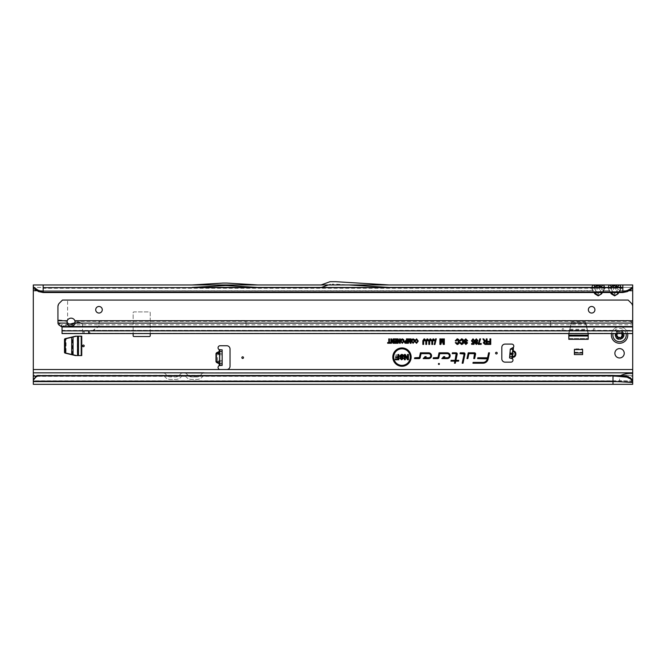 <?xml version="1.0" encoding="UTF-8"?>
<svg xmlns="http://www.w3.org/2000/svg" width="666" height="666" viewBox="0 0 666 666"><rect width="100%" height="100%" fill="white"/><g stroke="black" fill="none" stroke-linecap="round" stroke-linejoin="round"><path stroke-width="0.5" stroke-dasharray="3.33 2.5" d="M563.727 329.47A0.824 0.824 0 0 0 562.903 328.646A0.824 0.824 0 0 0 562.087 329.47A0.824 0.824 0 0 0 562.903 330.286A0.824 0.824 0 0 0 563.727 329.47M594.929 329.47A0.824 0.824 0 0 0 594.105 328.646A0.824 0.824 0 0 0 593.289 329.47A0.824 0.824 0 0 0 594.105 330.286A0.824 0.824 0 0 0 594.929 329.47M624.242 353.28A4.679 4.679 0 0 0 619.563 348.601A4.679 4.679 0 0 0 614.885 353.28A4.679 4.679 0 0 0 619.563 357.958A4.679 4.679 0 0 0 624.242 353.28M616.566 336.63L616.05 336.33A1.482 1.482 0 0 1 615.359 335.439A4.221 4.221 0 0 1 615.359 334.665A1.482 1.482 0 0 1 616.05 333.774L616.566 333.475A0.658 0.658 0 0 0 616.658 332.401L616.441 332.217A4.221 4.221 0 0 1 618.672 330.927L618.722 331.21A0.658 0.658 0 0 0 619.696 331.668L620.212 331.368A1.482 1.482 0 0 1 621.328 331.218A4.221 4.221 0 0 1 622.002 331.61A1.482 1.482 0 0 1 622.427 332.65L622.427 333.25A0.658 0.658 0 0 0 623.309 333.866L623.584 333.766A4.221 4.221 0 0 1 623.584 336.338L623.717 336.38A4.362 4.362 0 0 0 623.717 333.724L623.917 333.649A4.579 4.579 0 0 1 623.917 336.455A4.595 4.595 0 0 0 624.159 335.056A4.595 4.595 0 0 1 623.942 336.463A4.595 4.595 0 0 0 623.942 333.641A4.595 4.595 0 0 1 624.159 335.056A4.595 4.595 0 0 0 623.934 333.641L623.817 333.683A4.471 4.471 0 0 1 624.034 335.056A4.479 4.479 0 0 0 619.563 330.577A4.479 4.479 0 0 0 615.084 335.056A4.479 4.479 0 0 0 619.563 339.527A4.479 4.479 0 0 0 624.034 335.056A4.479 4.479 0 0 0 619.563 330.577A4.479 4.479 0 0 0 615.084 335.056A4.479 4.479 0 0 0 619.563 339.527A4.479 4.479 0 0 0 624.034 335.056A4.471 4.471 0 0 1 623.817 336.422L623.309 336.238A0.658 0.658 0 0 0 622.427 336.863L622.427 337.454A1.482 1.482 0 0 1 622.002 338.495A4.221 4.221 0 0 1 621.328 338.886A1.482 1.482 0 0 1 620.212 338.736L619.696 338.436A0.658 0.658 0 0 0 618.722 338.894L618.672 339.177A4.221 4.221 0 0 1 616.441 337.887L616.658 337.704A0.658 0.658 0 0 0 616.566 336.63L616.483 336.771A0.491 0.491 0 0 1 616.733 337.196A0.491 0.491 0 0 0 616.483 336.771L615.967 336.472A1.64 1.64 0 0 1 615.967 333.633A1.64 1.64 0 0 0 615.201 334.615L615.201 335.489A1.64 1.64 0 0 0 615.967 336.472L616.55 337.579A0.491 0.491 0 0 0 616.733 337.196A0.491 0.491 0 0 1 616.55 337.579L616.167 337.903L616.658 337.704M512.079 358.133L512.454 352.838M514.185 354.52L514.235 353.887L512.895 353.463L513.428 347.327A2.056 2.056 0 0 0 511.754 344.089L505.103 344.089A3.288 3.288 0 0 0 501.814 347.377L501.814 358.866A3.288 3.288 0 0 0 505.103 362.146L510.93 362.146A2.056 2.056 0 0 0 512.437 358.699L512.787 354.695L514.185 354.52L509.865 354.137L509.965 353.013L512.895 353.463M225.191 284.965L224.7 284.965M332.176 284.141L333.824 284.141L332.176 284.141L333 283.325L333.824 284.141M601.947 292.516L603.396 290.468L603.746 290.717L601.465 293.939L598.218 295.846L598.218 293.756L599.375 292.457L601.465 293.939M603.396 290.468L604.212 288.495L603.413 287.645M603.746 287.429L604.562 288.395L603.746 290.717L609.107 290.717C608.041 288.736 608.041 287.637 609.107 287.429M601.132 287.645L600.682 287.645M597.052 286.447L597.052 292.457L598.218 293.756M618.373 292.516L619.821 290.468L620.171 290.717L617.89 293.939L614.635 295.846L614.635 293.756L615.8 292.457L617.89 293.939M619.821 290.468L620.637 288.495L619.838 287.645M620.171 287.429L620.987 288.395L620.171 290.717L632.7 290.717L632.7 376.198M617.557 287.645L617.107 287.645M613.478 286.447L613.478 292.457L614.635 293.756M632.7 369.538L226.748 369.538A3.288 3.288 0 0 0 230.036 366.25L230.036 349.009A3.288 3.288 0 0 0 226.748 345.729L220.096 345.729A2.056 2.056 0 0 0 219.197 349.625L219.197 353.971L217.524 354.762L217.524 360.506L219.197 361.297C220.979 362.079 221.961 362.221 222.153 361.721L222.153 365.434L220.929 365.434M219.197 361.297L219.197 365.642A2.056 2.056 0 0 0 220.096 369.538L33.3 369.538L33.3 284.965L43.157 284.965M77.298 355.577L75.599 355.577A0.824 0.824 0 0 1 75.408 355.561L65.135 353.105A0.824 0.824 0 0 1 64.502 352.306L64.502 339.477A0.824 0.824 0 0 1 65.135 338.678L75.408 336.222A0.824 0.824 0 0 1 75.599 336.205L81.743 336.205L78.563 336.205L81.743 336.205L81.743 355.577L78.563 355.577L81.743 355.577L80.927 355.577L80.927 336.205L80.927 355.577L77.298 355.577L77.298 336.205M588.195 333.574L588.195 333.175A0.824 0.824 0 0 0 588.178 332.992L585.722 322.71A0.824 0.824 0 0 0 584.923 322.078A0.824 0.824 0 0 1 585.722 322.71L588.178 332.992A0.824 0.824 0 0 1 588.195 333.175L588.195 339.319L588.195 336.139L588.195 339.319L568.822 339.319L568.822 336.139L568.822 339.319L568.822 338.503L588.195 338.503L568.822 338.503L568.822 334.873L588.195 334.873M572.094 322.078L584.923 322.078L572.094 322.078A0.824 0.824 0 0 0 571.295 322.71A0.824 0.824 0 0 1 572.094 322.078M568.822 333.574L568.822 333.175A0.824 0.824 0 0 1 568.839 332.992L571.295 322.71L568.839 332.992A0.824 0.824 0 0 0 568.822 333.175L568.822 334.873M150.225 335.706A0.824 0.824 0 0 1 149.4 336.53L133.966 336.53A0.824 0.824 0 0 1 133.142 335.706L133.142 312.72A0.824 0.824 0 0 1 133.966 311.896L149.4 311.896A0.824 0.824 0 0 1 150.225 312.72L150.225 335.706M574.4 348.876L574.4 354.595L582.617 354.595L582.617 348.876L574.4 348.876L574.4 354.595L582.617 354.595L582.617 349.542M101.448 320.654L244.322 320.438A1.64 1.64 180 0 1 245.962 322.069L245.962 322.286A1.64 1.64 180 0 0 244.322 320.654L101.448 320.654A2.464 2.456 0 0 0 98.984 323.102L98.984 325.524A1.64 1.64 180 0 1 98.285 326.864L88.928 333.574L632.7 333.574L632.7 306.643A4.928 4.928 0 0 0 631.26 303.163L628.171 300.075L67.599 300.075L67.599 320.046A4.104 4.104 0 0 1 74.892 320.754L632.7 320.754L632.7 323.077M150.225 333.574L150.225 312.72A0.824 0.824 0 0 0 149.4 311.896L133.966 311.896A0.824 0.824 0 0 0 133.142 312.72L133.142 333.574M203.13 372.96A2.481 2.481 0 0 0 202.189 373.551L200.008 375.724A4.104 4.104 0 0 1 199.9 375.84L203.388 375.84L203.946 375.266L184.532 375.266L185.081 375.84L188.57 375.84A4.104 4.104 0 0 1 188.461 375.724L186.28 373.551A2.481 2.481 0 0 0 185.339 372.96M181.951 372.96A2.481 2.481 0 0 0 181.002 373.551L178.829 375.724A4.104 4.104 0 0 1 175.924 376.931L170.18 376.931A4.104 4.104 0 0 1 167.274 375.724L163.345 375.266L163.903 375.84L182.201 375.84L184.532 375.266M203.388 375.84L201.756 377.464A6.568 6.568 0 0 1 197.111 379.395L191.358 379.395A6.568 6.568 0 0 1 186.713 377.464L184.54 375.291L179.287 375.266L178.829 375.724A4.104 4.104 0 0 1 175.924 376.931L170.18 376.931A4.104 4.104 0 0 1 167.274 375.724L165.093 373.551A2.481 2.481 0 0 0 164.152 372.96M163.345 372.785L163.345 372.827A2.481 2.481 0 0 1 165.093 373.551L166.816 375.266L179.287 375.266L181.002 373.551A2.481 2.481 0 0 1 182.759 372.827L182.759 372.96M612.995 381.859L33.3 381.859L632.7 381.859L632.7 381.327L632.7 381.859L612.995 381.859L612.995 380.902L632.7 381.277L632.7 376.332L33.3 376.332L33.3 375.283L163.345 375.266M182.759 375.266L180.569 377.464A6.568 6.568 0 0 1 175.924 379.395L170.18 379.395A6.568 6.568 0 0 1 165.534 377.464L163.353 375.291L33.3 375.283L33.3 369.538M203.946 375.266L632.7 375.283L632.7 372.827L632.7 375.283L203.946 375.283L201.756 377.464A6.568 6.568 0 0 1 197.111 379.395L191.358 379.395A6.568 6.568 0 0 1 186.713 377.464L185.081 375.84M203.946 372.96L203.946 372.827A2.481 2.481 0 0 0 202.189 373.551L200.008 375.724A4.104 4.104 0 0 1 197.111 376.931A4.104 4.104 0 0 0 199.9 375.84L188.57 375.84A4.104 4.104 0 0 0 191.358 376.931A4.104 4.104 0 0 1 188.461 375.724L186.28 373.551A2.481 2.481 0 0 0 184.532 372.827L184.532 372.96M222.153 365.434L219.688 365.434L219.688 349.833L222.153 349.833L222.153 361.721M219.197 353.971C220.979 353.188 221.961 353.047 222.153 353.546M219.489 349.833L222.153 349.833M511.988 358.125L509.532 357.917L509.865 354.137M512.787 354.695L509.823 354.637M509.965 353.013L510.306 349.126M512.554 351.631L512.762 349.334M320.937 284.965L389.235 284.965L335.639 281.685A3.288 3.288 0 0 0 335.439 281.685L330.686 281.685A3.288 3.288 0 0 0 329.562 281.876L321.212 284.915A0.824 0.824 0 0 1 320.937 284.965L389.235 284.965M348.884 284.965L328.28 284.965L322.061 287.229A3.288 3.288 0 0 1 320.937 287.429L389.16 287.429L335.464 284.141L343.514 284.64L328.28 284.965L330.536 284.141L329.187 284.64L348.884 284.965M622.843 292.516L622.843 287.429L632.7 287.429L622.843 287.429M622.843 288.278L43.157 288.278L43.157 287.429L33.3 287.429L43.157 287.429M43.157 288.278L43.157 292.516M192.099 287.429L257.792 287.429L192.099 287.429L222.977 285.539L257.792 287.429M33.3 287.429L33.3 284.965M33.3 290.717L592.682 290.717C591.616 288.736 591.616 287.637 592.682 287.429M192.024 284.965L257.867 284.965L227.089 283.083A3.288 3.288 0 0 0 226.89 283.075L223.002 283.075A3.288 3.288 0 0 0 222.794 283.083L192.024 284.965L257.867 284.965M622.843 284.965L632.7 284.965L632.7 288.403M593.955 292.516L592.682 290.717L594.771 289.235L597.052 292.457L594.963 293.939L592.682 290.717L591.908 287.429M599.375 286.447L599.375 292.457L602.472 287.262A2.955 2.09 0 0 1 604.562 286.646L603.746 290.717L609.107 290.717L608.333 287.429M615.8 286.447L615.8 292.457L618.897 287.262A2.955 2.09 0 0 1 620.987 286.646L620.171 290.717L629.57 290.717M632.7 286.83L632.7 290.717M203.946 372.785L632.7 372.827M33.3 381.335L33.3 376.124M632.7 381.002L619.563 380.711L619.563 376.124L36.713 376.124M612.995 375.449L612.995 380.902L33.3 380.902L33.3 384.315L33.3 381.019L632.7 381.019L632.7 384.315L632.7 381.859M33.3 384.315L33.3 380.802L624.059 380.802M612.995 384.315L632.7 384.315M610.381 292.516L609.107 290.717L611.197 289.235L613.478 292.457L611.388 293.939L609.107 290.717L609.448 290.468L610.905 292.516M618.081 289.235L620.171 290.717L618.889 292.516M612.162 287.645L611.729 287.679L611.729 292.516M609.432 287.645L609.448 287.679C608.383 287.854 608.383 288.786 609.448 290.468M611.713 287.645L609.448 287.679M601.656 289.235L603.746 290.717L602.472 292.516M595.745 287.645L595.312 287.679L595.312 292.516M593.015 287.645L593.031 287.679C591.966 287.854 591.966 288.786 593.031 290.468L594.48 292.516M36.43 290.717L593.031 290.468M595.296 287.645L593.031 287.679M225.766 285.539L224.126 285.539M222.153 354.762L217.524 354.762M222.153 360.506L217.524 360.506M182.201 375.84L180.569 377.464A6.568 6.568 0 0 1 175.924 379.395L170.18 379.395A6.568 6.568 0 0 1 165.534 377.464L163.903 375.84M197.111 376.931L191.358 376.931L197.111 376.931M568.822 333.999L571.12 324.267L571.919 323.659L585.089 323.659L585.897 324.267L588.195 333.999M571.919 323.659L572.102 322.902L584.914 322.902L585.089 323.659M572.102 322.902L571.303 323.51L568.897 333.574M588.12 333.574L585.714 323.51L584.914 322.902M568.822 336.039L588.195 336.039M571.303 323.51L571.12 324.267M585.897 324.267L585.714 323.51M574.4 349.542L574.4 354.595L582.617 354.595L582.617 348.876M574.4 352.289L582.617 352.289M76.424 355.577L66.692 353.28L66.084 352.472L66.084 339.302L66.692 338.503L76.424 336.205M78.463 355.577L78.463 336.205M65.934 353.097L66.692 353.28M66.692 338.503L65.934 338.686M618.814 339.294L618.622 339.419A4.471 4.471 0 0 1 616.25 338.053L616.333 337.987A4.362 4.362 0 0 0 618.639 339.31L618.597 339.527A4.595 4.595 0 0 1 616.15 338.137A4.595 4.595 0 0 0 618.597 339.552L618.622 339.419A4.471 4.471 0 0 1 616.25 338.053L616.266 337.82M616.266 332.284L616.25 332.051A4.471 4.471 0 0 1 618.622 330.686L618.597 330.561A4.595 4.595 0 0 0 618.597 330.561L618.639 330.794A4.362 4.362 0 0 0 616.333 332.118L616.15 331.968A4.595 4.595 0 0 1 618.597 330.561A4.595 4.595 0 0 0 616.15 331.968L616.55 332.525A0.491 0.491 0 0 1 616.483 333.333A0.491 0.491 0 0 0 616.55 332.525L616.25 332.051A4.471 4.471 0 0 1 618.622 330.686L618.922 330.461A4.637 4.637 0 0 0 615.908 332.201L616.566 332.908L615.967 333.633L616.566 333.475M611.355 335.056A8.208 8.208 0 0 0 619.563 343.265A8.208 8.208 0 0 0 627.772 335.056A8.208 8.208 0 0 0 619.563 326.84A8.208 8.208 0 0 0 611.355 335.056M617.407 333.574A1.315 1.315 0 0 0 617.474 332.409L617.632 331.901A3.696 3.696 0 0 1 617.798 331.81L618.323 331.918A1.315 1.315 0 0 0 620.029 332.267L620.504 331.993A0.824 0.824 0 0 1 621.736 332.709L621.736 333.258A1.315 1.315 0 0 0 621.778 333.574M622.427 332.65L622.593 332.65A1.64 1.64 0 0 0 622.119 331.493L621.37 331.06A1.64 1.64 0 0 0 620.129 331.227A1.64 1.64 0 0 1 622.593 332.65L622.593 333.25L622.76 332.65A1.807 1.807 0 0 0 620.046 331.085L618.814 330.811M622.052 331.435L622.086 331.493A4.362 4.362 0 0 0 621.386 331.094L621.37 331.06M620.212 338.736L620.129 338.877A1.64 1.64 0 0 0 621.37 339.044L622.119 338.611A1.64 1.64 0 0 0 622.593 337.454A1.64 1.64 0 0 1 620.129 338.877L619.613 338.578L620.046 339.019A1.807 1.807 0 0 0 622.76 337.454L623.201 336.546L623.859 336.788A4.637 4.637 0 0 0 623.859 333.316L623.201 333.558L622.76 332.65M621.37 339.044L622.119 338.611L621.386 339.011A4.362 4.362 0 0 0 622.086 338.611L622.044 338.678M627.638 333.574A8.208 8.208 0 0 0 611.488 333.574M620.212 331.368L619.613 331.526L620.046 331.085M622.427 337.454L622.593 336.863L622.76 337.454M619.039 331.152L618.88 331.185A0.491 0.491 0 0 0 619.613 331.526A0.491 0.491 0 0 1 618.88 331.185L618.722 331.21M619.696 338.436L619.613 338.578A0.491 0.491 0 0 0 618.88 338.919A0.491 0.491 0 0 1 619.613 338.578L620.046 339.019M622.427 333.25L622.593 333.25A0.491 0.491 0 0 0 623.251 333.708A0.491 0.491 0 0 1 622.593 333.25L622.76 333.25M623.309 336.238L623.251 336.397A0.491 0.491 0 0 0 622.593 336.863A0.491 0.491 0 0 1 623.251 336.397L623.201 336.546M615.217 335.456L615.217 334.648A4.362 4.362 0 0 0 615.217 335.456L615.217 335.456M618.789 339.419L618.597 339.552A4.579 4.579 0 0 1 616.167 338.12L616.158 338.137A4.595 4.595 0 0 0 618.597 339.543L618.797 339.41M618.797 330.694L618.597 330.552A4.595 4.595 0 0 0 616.158 331.968L616.167 332.209M75.042 322.086A4.104 2.905 180 0 0 75.175 321.353L75.175 321.353A4.104 2.905 180 0 0 75.175 321.337L74.892 320.754M66.991 321.287L67.258 320.721L57.934 319.93L57.934 320.512L66.966 321.337A4.104 2.905 180 0 0 66.966 321.353L66.966 321.337A4.104 2.905 180 0 0 67.099 322.086M102.273 309.765A3.288 3.288 0 0 0 98.984 306.477A3.288 3.288 0 0 0 95.704 309.765A3.288 3.288 0 0 0 98.984 313.045A3.288 3.288 0 0 0 102.273 309.765M594.929 309.765A3.288 3.288 0 0 0 591.641 306.477A3.288 3.288 0 0 0 588.361 309.765A3.288 3.288 0 0 0 591.641 313.045A3.288 3.288 0 0 0 594.929 309.765M57.934 320.512L57.95 323.077M57.934 322.577L57.934 321.22M632.7 326.973L632.7 331.11L62.038 331.11L62.038 333.574L83.666 333.574L83.666 331.11L82.567 330.844L82.567 325.757A3.696 3.68 0 0 0 78.871 322.069L77.855 322.069A1.64 1.64 0 0 0 77.431 322.128L74.55 322.893M88.387 333.574L88.387 331.11L632.7 331.11L632.7 333.574L632.7 330.577L92.965 330.361L88.928 331.11L88.928 333.574L83.666 333.574L82.567 332.492L82.567 330.844M62.038 330.86L62.038 330.436L632.7 330.436L632.7 330.86M82.567 332.492L82.567 325.965A3.696 3.68 0 0 0 78.871 322.286L77.855 322.286A1.64 1.64 0 0 0 77.431 322.344L63.253 326.124A1.64 1.64 0 0 0 62.038 327.705L62.038 326.973A1.64 1.615 180 0 0 61.98 326.548L61.155 324.792L59.374 323.534A4.928 3.48 0 0 1 57.95 321.337M62.038 327.397L62.038 326.973M61.98 326.973L61.98 326.548L632.7 326.548L632.7 321.337L75.175 321.337M57.934 319.93L57.934 306.643L59.374 303.163L62.462 300.075L67.599 300.075M67.258 320.721L67.599 320.046M61.155 326.54L61.155 324.792L632.7 324.792L632.7 326.548M61.555 326.673L61.555 325.349M88.387 331.11L62.038 331.11L62.038 333.574L62.038 330.577L82.567 330.577L62.038 330.361L62.038 327.705M632.7 333.574L632.7 325.341A4.928 4.912 0 0 0 627.772 320.438L627.772 320.654A4.928 4.912 180 0 1 632.7 325.557M89.327 333.558L89.327 331.102M69.897 324.142L63.253 325.915A1.64 1.64 0 0 0 62.038 327.489M98.984 325.524L98.984 325.308A1.64 1.64 180 0 1 98.285 326.648L92.965 330.361L632.7 330.361L632.7 325.341M98.984 323.102L98.984 325.308M101.448 320.438A2.464 2.456 0 0 0 98.984 322.893M245.962 322.069L245.962 326.165A0.824 0.816 0 0 0 246.786 326.981L549.766 326.981A0.824 0.816 0 0 0 550.591 326.165L550.591 322.069A1.64 1.64 180 0 1 552.231 320.438L627.772 320.438M245.962 322.286L245.962 326.165M245.962 326.373A0.824 0.816 0 0 0 246.786 327.197L549.766 327.197A0.824 0.816 0 0 0 550.591 326.373L550.591 326.165M550.591 326.373L550.591 322.069M550.591 322.286A1.64 1.64 180 0 1 552.231 320.654L627.772 320.654M62.038 333.25L632.7 333.25L62.038 333.25M603.396 287.679L601.115 287.679L601.115 292.516M602.472 287.262L601.656 286.447M619.821 287.679L617.54 287.679L617.54 292.516M618.897 287.262L618.081 286.447M598.218 295.846L594.963 293.939M614.635 295.846L611.388 293.939M611.197 286.447C610.131 286.621 610.131 287.554 611.197 289.235M594.771 286.447C593.706 286.621 593.706 287.554 594.771 289.235M509.923 353.504L514.235 353.887M569.663 330.378L587.354 330.378M569.738 330.036L587.27 330.036M569.921 329.279L587.087 329.279M569.597 330.636L587.412 330.636M72.802 354.737L72.802 337.046M72.461 354.653L72.461 337.129M66.084 352.472L65.326 352.297M65.326 339.485L66.084 339.302M623.609 333.583L623.817 333.683A4.471 4.471 0 0 1 623.817 336.422L623.609 336.521M617.507 333.574A1.399 1.399 0 0 0 617.548 332.376L617.682 331.976A3.605 3.605 0 0 1 617.84 331.884L618.248 331.976A1.399 1.399 0 0 0 620.071 332.342L620.554 332.068A0.733 0.733 0 0 1 621.653 332.709L621.736 332.709M621.436 333.574A1.648 1.648 0 0 1 621.403 333.258L621.403 332.709A0.491 0.491 0 0 0 620.67 332.284L620.196 332.559A1.648 1.648 0 0 1 618.056 332.118L617.956 332.101A3.363 3.363 0 0 0 617.807 332.184L617.782 332.284A1.648 1.648 0 0 1 617.782 333.574M621.403 332.709L621.653 333.258A1.399 1.399 0 0 0 621.686 333.574M616.4 333.191L615.884 333.491A1.807 1.807 0 0 0 615.884 336.613L616.4 336.913M616.45 337.454L615.908 337.903A4.637 4.637 0 0 0 618.922 339.643L619.53 338.719M626.073 333.574A6.677 6.677 0 0 0 613.053 333.574M59.374 325.283L59.374 323.534M84.207 333.574L84.207 331.11"/><path stroke-width="1" d="M84.207 345.887A0.824 0.824 0 0 0 83.383 345.071A0.824 0.824 0 0 0 82.567 345.887A0.824 0.824 0 0 0 83.383 346.711A0.824 0.824 0 0 0 84.207 345.887M624.242 353.28A4.679 4.679 0 0 0 619.563 348.601A4.679 4.679 0 0 0 614.885 353.28A4.679 4.679 0 0 0 619.563 357.958A4.679 4.679 0 0 0 624.242 353.28M512.629 350.865A0.491 0.483 -175 0 0 512.97 351.332L512.629 350.824A0.491 0.483 -175 0 0 512.97 351.382L512.454 352.838L512.762 349.334L513.428 347.327A2.056 2.056 0 0 0 511.754 344.089L505.103 344.089A3.288 3.288 0 0 0 501.814 347.377L501.814 358.866A3.288 3.288 0 0 0 505.103 362.146L510.93 362.146A2.056 2.056 0 0 0 512.437 358.699L511.988 358.125L512.454 352.838M512.554 353.03L512.495 356.76A0.491 0.483 5 0 0 512.071 357.201M509.665 356.418L510.306 349.126L513.428 347.327L513.211 351.407C516.35 353.488 516.192 355.278 512.737 356.776L512.495 356.81A0.491 0.483 5 0 0 512.062 357.251L512.737 356.776L512.437 358.699L509.532 357.917L509.665 356.418M243.498 357.634A0.824 0.824 0 0 0 242.682 356.81A0.824 0.824 0 0 0 241.858 357.634A0.824 0.824 0 0 0 242.682 358.45A0.824 0.824 0 0 0 243.498 357.634M497.219 353.113A0.824 0.824 0 0 0 496.395 352.297A0.824 0.824 0 0 0 495.579 353.113A0.824 0.824 0 0 0 496.395 353.937A0.824 0.824 0 0 0 497.219 353.113M224.7 284.965L224.126 285.539L225.766 285.539L192.099 287.429L257.792 287.429L225.766 285.539L225.191 284.965M595.312 292.516L594.963 293.939L593.955 292.516M594.48 292.516L598.218 295.496L601.465 293.939L598.218 295.846L594.963 293.939M601.115 287.679L595.312 287.679M43.157 292.516L622.843 292.516L622.843 291.883L43.157 291.883L37.962 290.168L38.653 291.608L43.157 292.516L43.157 284.965L601.465 284.965A2.955 2.414 -90 0 0 599.375 286.447L601.656 286.447A2.955 2.414 90 0 1 603.746 284.965L604.52 287.429M599.375 286.447L598.218 285.831L594.771 286.447A2.955 2.414 -90 0 0 592.682 284.965L591.908 287.429M611.729 292.516L611.388 293.939L610.381 292.516M610.905 292.516L614.635 295.496L617.89 293.939L614.635 295.846L611.388 293.939M617.54 287.679L611.729 287.679M601.465 284.965L617.89 284.965A2.955 2.414 -90 0 0 615.8 286.447L618.081 286.447A2.955 2.414 90 0 1 620.171 284.965L620.945 287.429M615.8 286.447L614.635 285.831L611.197 286.447A2.955 2.414 -90 0 0 609.107 284.965L608.333 287.429M439.418 363.961A0.499 0.499 0 0 0 438.919 363.453A0.499 0.499 0 0 0 438.419 363.961A0.499 0.499 0 0 0 438.919 364.46A0.499 0.499 0 0 0 439.418 363.961M396.511 355.12L395.937 355.12L396.511 355.12M410.256 357.093A8.283 8.283 0 0 0 401.973 348.809A8.283 8.283 0 0 0 393.689 357.093A8.283 8.283 0 0 0 401.973 365.376A8.283 8.283 0 0 0 410.256 357.093M410.389 357.093A8.417 8.417 0 0 0 401.973 348.676A8.417 8.417 0 0 0 393.556 357.093A8.417 8.417 0 0 0 401.973 365.509A8.417 8.417 0 0 0 410.389 357.093M411.138 357.093A9.166 9.166 0 0 0 401.973 347.927A9.166 9.166 0 0 0 392.807 357.093A9.166 9.166 0 0 0 401.973 366.258A9.166 9.166 0 0 0 411.138 357.093M411.005 357.093A9.033 9.033 0 0 0 401.973 348.06A9.033 9.033 0 0 0 392.94 357.093A9.033 9.033 0 0 0 401.973 366.125A9.033 9.033 0 0 0 411.005 357.093M475.591 353.946A1.116 1.116 0 0 0 474.475 352.83L468.223 352.83L466.999 358.599L467.832 358.599L468.889 353.654L474.475 353.654L473.792 358.599L474.633 358.599L475.574 354.179A1.116 1.116 0 0 0 475.591 353.946M475.466 353.946A0.982 0.982 0 0 0 474.475 352.963L468.331 352.963L467.157 358.466L467.732 358.466L468.781 353.521L474.475 353.521A0.425 0.425 0 0 1 474.9 354.037L473.951 358.466L474.525 358.466L475.441 354.154A0.982 0.982 0 0 0 475.466 353.946M464.976 353.946A1.116 1.116 0 0 0 463.861 352.83L460.206 352.83L460.031 353.654L464.144 354.012L462.187 363.22L463.028 363.22L464.951 354.179A1.116 1.116 0 0 0 464.976 353.946M464.843 353.946A0.982 0.982 0 0 0 463.861 352.963L460.314 352.963L460.198 353.521L463.861 353.521A0.425 0.425 0 0 1 464.277 354.037L462.354 363.087L462.92 363.087L464.818 354.154A0.982 0.982 0 0 0 464.843 353.946M456.135 353.654L455.086 360.331L451.115 360.331L450.94 361.147L454.911 361.147L454.47 363.22L455.311 363.22L455.744 361.147L458.574 361.147L458.749 360.331L455.919 360.331L457.226 354.179A1.116 1.116 0 0 0 456.135 352.83L452.38 352.83L452.206 353.654L456.135 353.521A0.425 0.425 0 0 1 456.551 354.037L455.186 360.464L451.223 360.464L451.107 361.022L455.069 361.022L454.628 363.087L455.203 363.087L455.644 361.022L458.466 361.022L458.583 360.464L455.76 360.464L457.101 354.154A0.982 0.982 0 0 0 456.135 352.963L452.489 352.963L452.372 353.521L456.135 353.521M219.688 352.764A0.491 0.466 0 0 1 219.397 353.196L219.397 351.956A0.491 0.466 0 0 0 219.688 351.531L216.783 353.196L216.583 352.764L219.197 351.531L219.197 349.625L219.688 349.833L219.688 365.434L219.197 365.642A2.056 2.056 0 0 0 220.096 369.538L226.748 369.538A3.288 3.288 0 0 0 230.036 366.25L230.036 349.009A3.288 3.288 0 0 0 226.748 345.729L220.096 345.729A2.056 2.056 0 0 0 219.197 349.625L220.929 349.833M75.408 355.561L65.135 353.105A0.824 0.824 0 0 1 64.502 352.306L64.502 339.477A0.824 0.824 0 0 1 65.135 338.678L75.408 336.222A0.824 0.824 0 0 1 75.599 336.205L81.743 336.205L81.743 355.577L75.599 355.577A0.824 0.824 0 0 1 75.408 355.561M413.087 338.844L414.41 339.543L414.843 341.025L413.087 343.323L411.33 341.075L411.771 339.527L413.087 338.844L414.302 339.618L414.718 341.025L413.087 343.19L411.463 341.075L411.879 339.602L413.087 338.977M402.322 338.844L403.638 339.543L404.079 341.025L402.314 343.323L400.557 341.075L401.007 339.527L402.322 338.844L403.529 339.618L403.946 341.025L402.314 343.19L400.691 341.075L401.107 339.602L402.322 338.977M480.586 338.894L479.079 343.473L481.202 343.473L481.202 344.347L478.138 344.347L479.786 338.894L480.586 338.894L478.812 343.598L481.068 343.598L481.068 344.214L478.271 344.214L479.903 339.027L480.452 339.027M476.323 338.827L477.855 340.576L477.172 341.933L477.647 342.99L476.332 344.489L475 342.973L475.482 341.924L474.791 340.551L476.323 338.827L477.722 340.576L476.881 341.916L477.514 342.99L476.332 344.355L475.133 342.973L475.765 341.916L474.925 340.559L476.323 338.961M471.445 340.817L473.027 338.827L474.525 340.576L473.717 340.676L473.027 339.635L472.261 340.792L473.018 341.833L474.458 341.408L474.017 344.347L471.653 344.347L471.653 343.473L473.326 343.473L473.476 342.532L472.86 342.64L471.445 340.817L473.027 338.961L474.375 340.459L473.027 339.51L472.127 340.792L473.018 341.966L474.309 341.525L473.901 344.214L471.786 344.214L471.786 343.598L473.443 343.598L473.643 342.307L472.86 342.507L471.578 340.817M464.011 340.493L465.792 338.827L467.69 340.85L466.891 340.95L465.75 339.71L464.818 340.476L467.549 342.915L465.892 344.489L464.135 342.665L464.943 342.565L465.875 343.606L466.6 342.457L464.893 341.866L464.011 340.493L465.792 338.961L467.557 340.734L465.75 339.577L464.685 340.476L467.415 342.915L465.892 344.355L464.277 342.782L465.875 343.739L466.874 342.898L466.7 342.366L464.951 341.75L464.144 340.493M462.845 341.691L461.58 339.71L460.422 341.034L459.615 340.834L461.563 338.827C463.061 339.161 463.761 340.11 463.661 341.691C463.727 343.248 463.012 344.18 461.513 344.489L459.682 342.69L460.481 342.49L461.538 343.606L462.978 341.691L461.588 339.577L459.773 340.734L461.563 338.961C462.953 339.252 463.611 340.16 463.528 341.691C463.586 343.198 462.912 344.081 461.521 344.355L459.84 342.782L461.538 343.739L462.978 341.691M458.483 341.691L457.217 339.71L456.052 341.034L455.253 340.834L457.201 338.827C458.691 339.161 459.39 340.11 459.29 341.691C459.365 343.248 458.649 344.18 457.151 344.489L455.311 342.69L456.11 342.49L457.176 343.606L458.616 341.691L457.217 339.577L455.402 340.734L457.201 338.961C458.591 339.252 459.24 340.16 459.157 341.691C459.215 343.198 458.549 344.081 457.151 344.355L455.477 342.782L457.176 343.739L458.616 341.691M489.943 341.283L489.943 338.894L490.75 338.894L490.75 344.414L487.554 344.414L487.554 343.539L489.943 343.539L489.943 342.166L487.895 342.166L487.895 341.283L490.076 341.417L490.076 339.027L490.617 339.027L490.617 344.28L487.687 344.28L487.687 343.673L490.076 343.673L490.076 342.033L488.028 342.033L488.028 341.417L490.076 341.417M447.294 352.83L439.027 352.83L438.02 357.542L433.35 357.784L433.175 358.599L437.728 358.599A1.116 1.116 0 0 0 438.827 357.717L439.685 353.654L447.294 353.654A2.065 2.065 0 0 1 449.359 355.719A2.065 2.065 0 0 1 447.294 357.784L443.756 357.784L444.813 356.668L443.681 356.668L441.849 358.599L447.294 358.599A2.889 2.889 0 0 0 450.174 355.719A2.889 2.889 0 0 0 447.294 352.83L439.127 352.963L438.153 357.575A0.425 0.425 0 0 1 437.728 357.908L433.458 357.908L433.341 358.466L437.728 358.466A0.982 0.982 0 0 0 438.694 357.692L439.585 353.521L447.294 353.521A2.198 2.198 0 0 1 449.492 355.719A2.198 2.198 0 0 1 447.294 357.908L443.448 357.908L444.505 356.793L443.739 356.793L442.157 358.466L447.294 358.466A2.756 2.756 0 0 0 450.041 355.719A2.756 2.756 0 0 0 447.294 352.963M428.654 352.83L420.388 352.83L419.38 357.542L414.71 357.784L414.535 358.599L419.097 358.599A1.116 1.116 0 0 0 420.188 357.717L421.054 353.654L428.654 353.654A2.065 2.065 0 0 1 430.719 355.719A2.065 2.065 0 0 1 428.654 357.784L425.116 357.784L426.182 356.668L425.05 356.668L423.21 358.599L428.654 358.599A2.889 2.889 0 0 0 431.543 355.719A2.889 2.889 0 0 0 428.654 352.83L420.496 352.963L419.513 357.575A0.425 0.425 0 0 1 419.097 357.908L414.818 357.908L414.702 358.466L419.097 358.466A0.982 0.982 0 0 0 420.055 357.692L420.945 353.521L428.654 353.521A2.198 2.198 0 0 1 430.852 355.719A2.198 2.198 0 0 1 428.654 357.908L424.808 357.908L425.874 356.793L425.099 356.793L423.518 358.466L428.654 358.466A2.756 2.756 0 0 0 431.41 355.719A2.756 2.756 0 0 0 428.654 352.963M488.619 352.83L487.57 357.784L477.788 357.784L477.614 358.599L487.337 358.874A4.454 4.454 0 0 1 482.983 362.396L473.101 362.396L472.927 363.22L482.983 363.22A5.27 5.27 0 0 0 488.136 359.041L489.46 352.83L488.619 352.83L487.67 357.908L477.897 357.908L477.78 358.466L487.554 358.466L487.462 358.899A4.587 4.587 0 0 1 482.983 362.529L473.21 362.529L473.093 363.087L482.983 363.087A5.145 5.145 0 0 0 488.012 359.016L489.294 352.963L488.727 352.963M486.255 341.217L486.255 338.894L487.071 338.894L487.071 344.414L485.006 344.414L483.325 342.84L484.357 341.325L482.892 338.894L483.816 338.894L484.457 340.093L486.388 341.35L486.388 339.027L486.938 339.027L486.938 344.28L485.006 344.28L483.458 342.84L484.682 341.383L483.116 339.027L486.388 341.35M443.514 342.632L443.514 338.894L444.322 338.894L444.322 344.414L443.24 344.414L442.107 340.293L440.9 344.414L439.893 344.414L439.893 338.894L440.709 338.894L440.709 342.441L441.733 338.894L442.499 338.894L443.648 343.614L443.648 339.027L444.189 339.027L444.189 344.28L443.34 344.28L442.107 339.785L440.8 344.28L440.026 344.28L440.026 339.027L440.576 339.027L440.576 343.365L441.833 339.027L442.39 339.027L443.648 343.614M434.224 344.489L435.597 338.827L436.288 338.827L434.915 344.489L434.224 344.489L436.122 338.961L434.39 344.355M424.142 338.827L425.075 339.252L425.416 340.717L424.608 340.817L424.125 339.71L423.701 340.01L423.634 344.414L422.827 344.414L422.827 340.717L424.142 338.827L424.966 339.335L425.274 340.601L424.117 339.577L423.576 339.968L423.501 344.28L422.96 344.28L422.96 340.717L424.142 338.961M427.147 338.827L428.072 339.252L428.413 340.717L427.605 340.817L427.122 339.71L426.706 340.01L426.64 344.414L425.832 344.414L425.832 340.717L427.147 338.827L427.972 339.335L428.28 340.601L427.122 339.577L426.581 339.968L426.506 344.28L425.957 344.28L425.957 340.717L427.147 338.961M430.153 338.827L431.077 339.252L431.418 340.717L430.611 340.817L430.128 339.71L429.712 340.01L429.645 344.414L428.829 344.414L428.829 340.717L430.153 338.827L431.285 340.601L430.128 339.577L429.578 339.968L429.512 344.28L428.962 344.28L428.962 340.717L430.153 338.961M433.15 338.827L434.082 339.252L434.423 340.717L433.616 340.817L433.133 339.71L432.709 340.01L432.642 344.414L431.834 344.414L431.834 340.717L433.15 338.827L433.974 339.335L434.29 340.601L433.125 339.577L432.584 339.968L432.509 344.28L431.968 344.28L431.968 340.717L433.15 338.961M417.565 341.109L416.608 339.585L415.726 340.634L415.035 340.459L416.6 338.844L418.256 341.109L416.558 343.323L415.093 341.866L415.767 341.7L416.575 342.574L417.699 341.109L416.608 339.452L415.193 340.359L416.6 338.977L418.131 341.109L416.558 343.19L415.251 341.958L416.575 342.707L417.699 341.109M388.778 342.524L388.778 338.894L389.468 338.894L389.468 342.524L390.584 342.524L390.584 343.265L387.654 343.265L387.654 342.524L388.911 342.657L388.911 339.027L389.335 339.027L389.335 342.657L390.459 342.657L390.459 343.132L387.787 343.132L387.787 342.657L388.911 342.657M393.04 341.766L393.04 338.894L393.731 338.894L393.731 343.265L393.065 343.265L391.55 340.393L391.55 343.265L390.859 343.265L390.859 338.894L391.525 338.894L393.173 342.299L393.173 339.027L393.598 339.027L393.598 343.132L391.417 339.86L391.417 343.132L390.992 343.132L390.992 339.027L393.173 342.299M394.106 339.643L394.106 338.894L396.878 338.894L396.878 343.265L394.164 343.265L394.164 342.524L396.187 342.524L396.187 341.508L394.272 341.508L394.272 340.767L396.187 340.767L396.187 339.643L394.106 339.643L394.239 339.027L396.745 339.027L396.745 343.132L394.297 343.132L394.297 342.657L396.32 342.657L396.32 341.375L394.397 341.375L394.397 340.892L396.32 340.892L396.32 339.51L394.239 339.51M399.6 341.766L399.6 338.894L400.291 338.894L400.291 343.265L399.625 343.265L398.101 340.393L398.101 343.265L397.411 343.265L397.411 338.894L398.085 338.894L399.733 342.299L399.733 339.027L400.158 339.027L400.158 343.132L397.977 339.86L397.977 343.132L397.544 343.132L397.544 339.027L399.733 342.299M406.426 340.551L406.426 338.894L407.117 338.894L407.117 343.265L405.02 343.181L404.295 341.941L405.686 340.551L406.56 340.684L406.56 339.027L406.984 339.027L406.984 343.132L405.061 343.057L404.429 341.941L405.694 340.684L406.56 340.684M410.373 341.625L410.373 338.894L411.064 338.894L411.064 343.265L410.164 343.265L409.299 340.126L408.383 343.265L407.542 343.265L407.542 338.894L408.233 338.894L408.233 341.491L408.991 338.894L409.623 338.894L410.506 342.615L410.506 339.027L410.93 339.027L410.93 343.132L410.264 343.132L409.307 339.618L408.283 343.132L407.675 343.132L407.675 339.027L408.1 339.027L408.1 342.416L409.523 339.027L410.506 342.615M632.7 380.81L632.7 381.327L630.544 378.946L626.989 377.181L626.748 376.173L612.995 375.449L37.937 375.616A4.928 4.853 180 0 0 35.44 377.181L33.3 379.695L33.3 372.827L203.946 372.827A2.481 2.481 0 0 0 203.13 372.96L632.7 372.827L632.7 333.574L62.038 333.574L632.7 333.574L632.7 287.695M38.653 291.608L33.3 288.386L33.3 372.827L184.532 372.827A2.481 2.481 0 0 1 185.339 372.96L203.13 372.96M133.142 333.574L133.142 335.706A0.824 0.824 0 0 0 133.966 336.53L149.4 336.53A0.824 0.824 0 0 0 150.225 335.706L150.225 333.574M588.195 333.574L588.195 339.319L568.822 339.319L568.822 333.574M574.4 354.595L574.4 349.542L582.617 349.542L582.617 354.595L574.4 354.595M184.532 372.827L185.339 372.96M619.563 376.124C623.493 373.976 627.872 373.077 632.7 373.435L632.7 372.827M219.489 365.434L220.929 365.434L219.197 365.642L219.197 363.736L216.583 362.495L216.783 362.071L219.688 363.736A0.491 0.466 180 0 0 219.397 363.303L219.397 362.071A0.491 0.466 180 0 1 219.688 362.495M219.688 349.833L222.153 349.833L222.153 365.434L219.688 365.434M33.3 288.386L33.3 284.965L632.7 284.965L632.7 288.403L627.347 291.608L622.843 292.516M627.347 291.608L628.038 290.168L622.843 291.883L622.843 284.965L617.89 284.965M348.884 284.965L389.16 287.429L622.843 287.429L620.171 287.429L620.987 288.395M622.843 288.278L622.843 287.429M328.28 284.965L322.061 287.229A3.288 3.288 0 0 1 320.937 287.429L192.099 287.429M592.107 287.645L257.792 287.429M593.015 287.645L603.746 287.429L604.562 288.395M608.533 287.645L603.413 287.645M609.432 287.645L619.838 287.645M399.542 356.044L401.49 354.429C402.863 354.445 403.604 355.128 403.721 356.485L402.755 356.485L401.523 355.269L400.516 356.01L402.714 357.118L403.521 358.316L401.656 359.815L399.658 358.083L401.631 358.974L402.414 358.017L400.491 357.376L399.542 356.044L401.49 354.562L403.579 356.36L401.523 355.145L400.383 356.01L403.388 358.316L401.656 359.682L399.8 358.216L401.623 359.107L402.505 357.925L400.541 357.251L399.675 356.044M397.877 356.735L397.877 354.495L398.851 354.495L398.851 359.757L395.254 359.757L395.254 358.916L397.877 358.916L397.877 357.575L395.637 357.575L395.637 356.735L398.01 356.868L398.01 354.628L398.718 354.628L398.718 359.623L395.388 359.623L395.388 359.041L398.01 359.041L398.01 357.442L395.77 357.442L395.77 356.868L398.01 356.868M407.484 357.9L407.484 354.495L408.449 354.495L408.449 359.757L407.5 359.757L405.311 356.343L405.311 359.757L404.345 359.757L404.345 354.495L405.294 354.495L407.609 358.35L407.609 354.628L408.316 354.628L408.316 359.623L407.575 359.623L405.178 355.894L405.178 359.623L404.478 359.623L404.478 354.628L405.219 354.628L407.609 358.35M632.7 284.965L632.7 286.83L630.602 288.653L630.344 290.16M33.3 369.538L632.7 369.538M626.748 376.173L630.427 377.855L632.7 380.236L632.7 373.435M33.3 384.315L612.995 384.315L33.3 384.315L33.3 379.695M632.7 380.236L632.7 384.315L612.995 384.315L612.995 381.335L33.3 381.335M38.561 375.449L37.937 376.04A4.928 4.853 180 0 0 35.44 377.614L33.3 380.12M612.995 375.449L612.995 375.882L38.561 375.882M626.989 377.181L612.995 375.882L612.995 381.335L632.7 382.509M405.311 356.343L405.178 355.894M476.323 343.806L476.973 343.007L476.323 342.166L475.674 342.973L476.323 343.806L476.973 343.007M476.332 341.625L477.172 340.576L476.323 339.51L475.474 340.551L476.332 341.625L477.172 340.576M476.839 343.007L476.323 342.166M476.323 342.299L475.674 342.973M475.807 342.973L476.323 343.673M477.047 340.576L476.323 339.51M476.323 339.635L475.474 340.551M475.599 340.551L476.332 341.491M486.388 343.673L486.388 341.966L485.106 341.966L483.999 342.832L484.965 343.673L486.388 343.673L486.388 341.966M486.255 342.099L485.106 341.966M485.114 342.099L483.999 342.832M484.132 342.832L484.965 343.673M484.965 343.539L486.255 343.539M440.709 342.441L440.576 343.365M442.107 340.293L442.107 339.785M391.55 340.393L391.417 339.86M398.101 340.393L397.977 339.86M402.314 342.707L403.521 341.017L402.322 339.452L401.115 341.092L402.314 342.707L403.521 341.017M403.388 341.025L402.322 339.452M402.322 339.585L401.115 341.092M401.248 341.092L401.298 342.016M401.415 341.966L402.314 342.574M406.56 342.657L406.56 341.159L404.853 341.924L406.56 342.657L406.56 341.159M406.426 341.292L405.661 341.159M405.669 341.292L404.853 341.924M404.986 341.924L406.426 342.524M408.233 341.491L408.1 342.416M409.299 340.126L409.307 339.618M413.087 342.707L414.285 341.017L413.095 339.452L411.888 341.092L413.087 342.707L414.285 341.017M414.16 341.025L413.095 339.452M413.095 339.585L411.888 341.092M412.021 341.092L412.071 342.016M412.187 341.966L413.087 342.574M628.038 290.168L630.602 288.653M611.388 284.965A2.955 2.414 -90 0 1 613.478 286.447M594.963 284.965A2.955 2.414 -90 0 1 597.052 286.447M33.3 286.846L37.962 290.168M35.656 290.16L35.398 288.653M630.427 377.855L630.544 378.946M389.235 284.965L335.639 281.685A3.288 3.288 0 0 0 335.439 281.685L330.686 281.685A3.288 3.288 0 0 0 329.562 281.876L321.212 284.915A0.824 0.824 0 0 1 320.937 284.965M257.867 284.965L227.089 283.083A3.288 3.288 0 0 0 226.89 283.075L223.002 283.075A3.288 3.288 0 0 0 222.794 283.083L192.024 284.965M512.079 358.133L510.081 357.958M512.762 349.334L510.306 349.126M513.228 347.852L512.47 347.785M509.532 357.917L511.988 358.125M216.583 362.495L215.984 361.646L216.783 362.071L219.597 361.646L219.597 353.621L216.383 353.621L216.383 361.646L219.688 361.646M219.688 353.621L219.397 353.196L215.984 353.621L215.984 361.646M164.152 372.96A2.481 2.481 0 0 0 163.345 372.827M182.759 372.827A2.481 2.481 0 0 0 181.951 372.96M568.822 336.039L588.195 336.039M568.897 333.574L568.822 333.999M588.195 333.999L588.12 333.574M574.4 352.955L582.617 352.955M76.424 355.577L65.934 353.097L65.326 352.297L65.326 339.485L65.934 338.686L76.424 336.205M78.463 355.577L78.463 336.205M611.488 333.574A8.208 8.208 0 0 0 619.563 343.265A8.208 8.208 0 0 0 627.638 333.574M621.778 333.574A1.315 1.315 0 0 0 622.893 334.565L623.259 334.956A3.696 3.696 0 0 1 623.259 335.148L622.893 335.539A1.315 1.315 0 0 0 621.736 336.846L621.736 337.396A0.824 0.824 0 0 1 620.504 338.112L620.029 337.837A1.315 1.315 0 0 0 618.323 338.186L617.798 338.295A3.696 3.696 0 0 1 617.632 338.203L617.474 337.695A1.315 1.315 0 0 0 616.924 336.039L616.441 335.764A0.824 0.824 0 0 1 616.441 334.34L616.924 334.066A1.315 1.315 0 0 0 617.407 333.574M75.175 323.102A4.104 2.905 180 0 0 75.175 323.077L74.892 320.754A4.104 4.104 0 0 0 67.249 320.754L66.966 323.077A4.104 2.905 180 0 0 71.071 325.999A4.104 2.905 180 0 0 75.175 323.102L632.7 323.077M67.099 322.086A4.104 2.905 180 0 0 71.071 324.259A4.104 2.905 180 0 0 75.042 322.086M102.273 309.765A3.288 3.288 0 0 0 98.984 306.477A3.288 3.288 0 0 0 95.704 309.765A3.288 3.288 0 0 0 98.984 313.045A3.288 3.288 0 0 0 102.273 309.765M594.929 309.765A3.288 3.288 0 0 0 591.641 306.477A3.288 3.288 0 0 0 588.361 309.765A3.288 3.288 0 0 0 591.641 313.045A3.288 3.288 0 0 0 594.929 309.765M632.7 333.574L62.038 333.574L62.038 327.397A1.64 1.615 180 0 0 61.98 326.973L59.374 325.283A4.928 3.48 180 0 1 57.95 323.077L57.934 320.754L67.249 320.754M57.934 320.754L57.934 306.643A4.928 4.928 0 0 1 59.374 303.163L62.462 300.075L628.171 300.075L631.26 303.163A4.928 4.928 0 0 1 632.7 306.643L632.7 320.754L74.892 320.754M66.966 323.077A4.104 2.905 180 0 0 66.966 323.102L57.95 323.077M74.55 322.893L69.897 324.142M509.681 356.277L512.129 356.493M601.115 292.516L601.115 293.689L601.947 292.516M617.54 292.516L617.54 293.689L618.373 292.516M513.353 350.94C517.024 351.273 516.475 357.567 512.803 357.259M216.583 352.764L215.984 353.621M629.57 290.717L632.7 290.717M618.889 292.516L617.89 293.939M602.472 292.516L601.465 293.939M33.3 290.717L36.43 290.717M33.3 376.124L36.713 376.124M43.157 287.645L622.843 287.645M37.937 375.616L37.937 376.04M35.44 377.181L35.44 377.614M509.965 353.022L512.42 353.238M509.856 354.279L512.304 354.495M222.153 363.794L219.688 363.794M222.153 351.473L219.688 351.473M568.822 335.131L588.195 335.131M71.695 354.478L71.695 337.304M73.052 354.795L73.052 336.979M77.556 355.577L77.556 336.205M617.782 333.574A1.648 1.648 0 0 1 617.091 334.357L616.608 334.632A0.491 0.491 0 0 0 616.608 335.473L617.091 335.756A1.648 1.648 0 0 1 617.782 337.82L617.548 337.729A1.399 1.399 0 0 0 616.966 335.964L616.441 335.764M617.782 337.82L617.807 337.92A3.363 3.363 0 0 0 617.956 338.003L618.056 337.987A1.648 1.648 0 0 1 620.196 337.545L620.67 337.82A0.491 0.491 0 0 0 621.403 337.396L621.403 336.846A1.648 1.648 0 0 1 622.852 335.214L622.926 335.14A3.363 3.363 0 0 0 622.926 334.965L622.852 334.89A1.648 1.648 0 0 1 621.436 333.574M617.632 338.203L617.474 337.695M617.091 334.357L616.966 334.141A1.399 1.399 0 0 0 617.507 333.574M613.053 333.574A6.677 6.677 0 0 0 619.563 341.725A6.677 6.677 0 0 0 626.073 333.574M621.736 336.846L621.653 337.396A0.733 0.733 0 0 1 620.554 338.037L620.504 338.112M620.67 337.82L620.071 337.762A1.399 1.399 0 0 0 618.248 338.128L617.956 338.003M616.608 335.473L616.483 335.689A0.733 0.733 0 0 1 616.483 334.415L616.441 334.34M616.608 334.632L616.924 334.066M622.893 335.539L622.885 335.456A1.399 1.399 0 0 0 621.653 336.846L621.403 336.846M621.686 333.574A1.399 1.399 0 0 0 622.885 334.648L622.852 334.89M62.038 330.86L632.7 330.86M61.98 326.973L632.7 326.973M632.7 326.54L61.155 326.54"/></g></svg>

